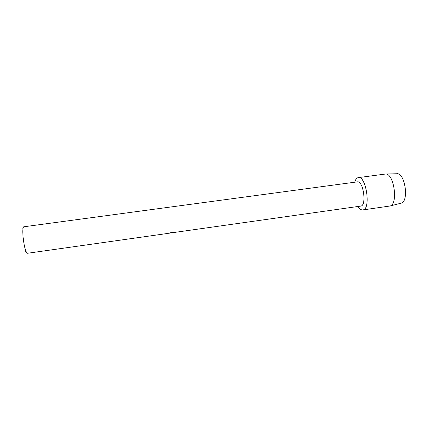 <?xml version="1.0" encoding="UTF-8"?>
<svg xmlns="http://www.w3.org/2000/svg" width="427" height="427" viewBox="0 0 427 427"><rect width="100%" height="100%" fill="white"/><g stroke="black" fill="none" stroke-linecap="round" stroke-linejoin="round"><path stroke-width="0.64" d="M400.958 203.215L401.215 203.14C409.093 201.448 405.196 173.239 397.158 173.741L396.678 173.752C404.999 172.006 409.376 202.078 400.958 203.215L400.756 203.257M169.412 233.19L166.455 233.174L166.429 233.441L168.174 233.372L27.558 253.259C24.467 253.633 20.838 226.363 24.024 226.753L357.378 181.859C363.19 180.338 366.878 205.163 360.964 206.065L170.4 233.009M363.089 209.887C361.386 210.239 359.705 209.107 358.045 206.492C359.603 208.958 361.194 210.105 362.811 209.94L363.089 209.887C371.479 208.67 365.539 173.511 357.703 177.781L358.344 177.605C366.158 175.534 371.068 208.856 363.089 209.887M354.688 182.217C355.397 179.836 356.401 178.358 357.703 177.781C356.401 178.358 355.397 179.836 354.688 182.217M169.594 233.169L171.766 232.187L173.223 232.656M25.497 251.749L26.074 251.364M22.983 229.011L22.647 228.787M166.434 233.398L168.11 233.334M358.344 177.605L385.682 174.013C394.068 173.458 398.322 204.25 390.102 205.99L362.811 209.94M25.924 251.567L26.287 251.818M22.791 228.856L23.069 228.52M173.218 232.614L170.165 233.046M169.348 233.158L168.169 233.329M397.158 173.741L385.682 174.013M401.215 203.14L390.102 205.99"/></g></svg>
